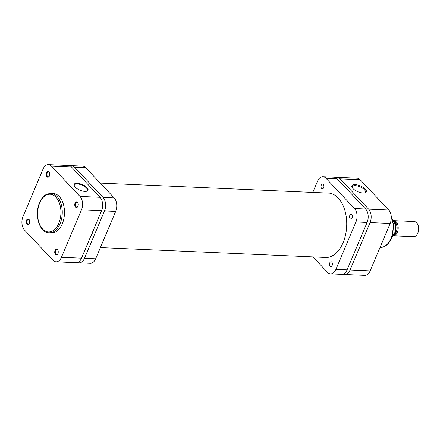 <?xml version="1.0" encoding="UTF-8"?>
<svg xmlns="http://www.w3.org/2000/svg" width="440" height="440" viewBox="0 0 440 440"><rect width="100%" height="100%" fill="white"/><g stroke="black" fill="none" stroke-linecap="round" stroke-linejoin="round"><path stroke-width="0.66" d="M323.312 184.443A2.37 1.463 -87.5 0 0 322.575 184.074A2.37 1.463 -87.5 0 0 321.084 185.746A2.37 1.463 -87.5 0 0 321.624 188.436A2.37 1.463 -87.5 0 0 322.366 188.81A2.37 1.463 -87.5 0 0 323.851 187.138A2.37 1.463 -87.5 0 0 323.312 184.443M331.815 262.125A2.37 1.463 -87.5 0 0 331.078 261.751A2.37 1.463 -87.5 0 0 329.593 263.423A2.37 1.463 -87.5 0 0 330.132 266.112A2.37 1.463 -87.5 0 0 330.869 266.486A2.37 1.463 -87.5 0 0 332.36 264.814A2.37 1.463 -87.5 0 0 331.815 262.125M351.846 214.715A2.37 1.463 -87.5 0 0 351.104 214.341A2.37 1.463 -87.5 0 0 349.618 216.013A2.37 1.463 -87.5 0 0 350.158 218.702A2.37 1.463 -87.5 0 0 350.895 219.076A2.37 1.463 -87.5 0 0 352.385 217.404A2.37 1.463 -87.5 0 0 351.846 214.715M326.607 193.028A32.307 19.982 92.5 0 1 328.141 193.001A32.307 19.982 92.5 0 1 338.217 198.061A32.307 19.982 92.5 0 1 345.576 234.751A32.307 19.982 92.5 0 1 325.303 257.56A32.307 19.982 92.5 0 1 323.78 257.395M337.101 178.712L325.941 178.222A9.757 6.034 -87.5 0 0 322.9 176.693L334.054 177.183A9.757 6.034 92.5 0 1 337.101 178.712L365.629 208.978A9.757 6.034 92.5 0 1 367.109 222.448L347.077 269.858A9.757 6.034 92.5 0 1 341.704 274.357L330.545 273.867A9.757 6.034 -87.5 0 0 335.923 269.368L347.077 269.858M312.78 192.423L317.52 181.192A9.757 6.034 -87.5 0 1 322.9 176.693M330.545 273.867A9.757 6.034 -87.5 0 1 327.503 272.338L312.966 256.922M367.109 222.448L355.949 221.958L335.923 269.368M355.949 221.958A9.757 6.034 -87.5 0 0 354.475 208.489L365.629 208.978M325.941 178.222L354.475 208.489M417.797 224.598L418 225.077A6.82 4.219 92.5 0 1 417.632 233.486L417.384 233.943A7.579 4.686 -87.5 0 0 417.797 224.598A7.579 4.686 -87.5 0 0 416.603 222.723A7.579 4.686 -87.5 0 0 414.238 221.54L393.855 220.644A7.579 4.686 92.5 0 1 396.22 221.832A7.579 4.686 92.5 0 1 397.975 230.291A7.579 4.686 92.5 0 1 393.377 235.791M393.371 235.796L413.573 236.681A7.579 4.686 -87.5 0 0 417.384 233.943M394.444 234.438A6.82 4.219 -87.5 0 0 397.122 228.723A6.82 4.219 -87.5 0 0 395.351 222.442A6.82 4.219 -87.5 0 0 393.679 221.436M393.927 221.694A6.633 4.103 92.5 0 1 395.285 222.602A6.633 4.103 92.5 0 1 394.664 234.064M391.996 236.775A9.24 5.715 -87.5 0 0 395.483 223.724L393.481 223.636M393.03 220.721A7.579 4.686 92.5 0 1 393.855 220.644M395.313 223.168L393.036 220.748M90.706 236.429A34.111 21.093 -87.5 0 0 92.587 232.573A34.111 21.093 -87.5 0 0 94.122 228.355M77.644 262.454A9.757 6.034 -87.5 0 0 79.118 262.818A9.757 6.034 -87.5 0 0 84.491 258.319L104.522 210.909A9.757 6.034 -87.5 0 0 103.043 197.439L74.514 167.173A9.757 6.034 -87.5 0 0 71.467 165.644A9.757 6.034 -87.5 0 0 69.966 165.88M103.043 197.439L114.202 197.929L85.668 167.662L74.514 167.173M114.202 197.929A9.757 6.034 92.5 0 1 115.676 211.398L104.522 210.909M84.491 258.319L95.651 258.808L115.676 211.398M95.651 258.808A9.757 6.034 92.5 0 1 90.277 263.307L79.118 262.818M71.467 165.644L82.627 166.133A9.757 6.034 92.5 0 1 85.668 167.662M364.568 192.946A7.084 2.866 22.9 0 0 365.354 192.203A7.084 2.866 22.9 0 0 364.392 189.695A7.084 2.866 22.9 0 0 355.24 185.642A7.084 2.866 22.9 0 0 352.308 186.692A7.084 2.866 22.9 0 0 352.325 187.776M352.946 188.54A7.843 3.174 -157.1 0 1 352.077 187.369A7.843 3.174 -157.1 0 1 356.037 184.674A7.843 3.174 -157.1 0 1 365.255 189.079A7.843 3.174 -157.1 0 1 365.03 192.841A7.843 3.174 -157.1 0 1 352.946 188.54M343.206 274.12A9.757 6.034 -87.5 0 0 344.68 274.489A9.757 6.034 -87.5 0 0 350.053 269.99L370.084 222.58A9.757 6.034 -87.5 0 0 368.605 209.11L340.076 178.844A9.757 6.034 -87.5 0 0 337.029 177.315A9.757 6.034 -87.5 0 0 335.527 177.546M337.029 177.315L357.115 178.195A9.757 6.034 92.5 0 1 360.162 179.724L388.691 209.99A9.757 6.034 92.5 0 1 390.165 223.46L370.139 270.87A9.757 6.034 92.5 0 1 364.766 275.369L344.68 274.489M46.541 172.849A2.844 1.76 92.5 0 1 49.44 172.689A2.844 1.76 92.5 0 1 49.423 175.906A2.844 1.76 92.5 0 1 49.286 176.193A2.844 1.76 92.5 0 1 46.882 176.677A2.844 1.76 92.5 0 1 46.541 172.849M49.506 172.849A2.37 1.463 -87.5 0 0 48.455 172.029A2.37 1.463 -87.5 0 0 47.152 173.124A2.37 1.463 -87.5 0 0 47.025 175.505A2.37 1.463 -87.5 0 0 48.246 176.759A2.37 1.463 -87.5 0 0 49.363 176.038M75.07 203.121A2.844 1.76 92.5 0 1 77.974 202.956A2.844 1.76 92.5 0 1 77.951 206.179A2.844 1.76 92.5 0 1 77.82 206.459A2.844 1.76 92.5 0 1 75.416 206.943A2.844 1.76 92.5 0 1 75.07 203.121M78.034 203.115A2.37 1.463 -87.5 0 0 76.989 202.296A2.37 1.463 -87.5 0 0 75.686 203.39A2.37 1.463 -87.5 0 0 75.559 205.772A2.37 1.463 -87.5 0 0 76.78 207.031A2.37 1.463 -87.5 0 0 77.897 206.305M26.516 220.259A2.844 1.76 92.5 0 1 29.414 220.094A2.844 1.76 92.5 0 1 29.398 223.316A2.844 1.76 92.5 0 1 29.26 223.603A2.844 1.76 92.5 0 1 26.857 224.081A2.844 1.76 92.5 0 1 26.516 220.259M29.475 220.259A2.37 1.463 -87.5 0 0 28.43 219.439A2.37 1.463 -87.5 0 0 27.126 220.528A2.37 1.463 -87.5 0 0 27 222.915A2.37 1.463 -87.5 0 0 28.221 224.169A2.37 1.463 -87.5 0 0 29.337 223.448M55.044 250.525A2.844 1.76 92.5 0 1 57.943 250.365A2.844 1.76 92.5 0 1 57.926 253.583A2.844 1.76 92.5 0 1 57.788 253.869A2.844 1.76 92.5 0 1 55.385 254.353A2.844 1.76 92.5 0 1 55.044 250.525M58.009 250.525A2.37 1.463 -87.5 0 0 56.964 249.706A2.37 1.463 -87.5 0 0 55.655 250.8A2.37 1.463 -87.5 0 0 55.534 253.181A2.37 1.463 -87.5 0 0 56.755 254.441A2.37 1.463 -87.5 0 0 57.871 253.715M86.482 191.296A7.084 2.866 22.9 0 0 87.401 190.493A7.084 2.866 22.9 0 0 86.438 187.985A7.084 2.866 22.9 0 0 77.286 183.931A7.084 2.866 22.9 0 0 74.349 184.982A7.084 2.866 22.9 0 0 74.421 186.197M86.977 187.6A7.557 3.058 -157.1 0 1 86.757 191.224A7.557 3.058 -157.1 0 1 75.114 187.077A7.557 3.058 -157.1 0 1 74.278 185.95A7.557 3.058 -157.1 0 1 78.095 183.354A7.557 3.058 -157.1 0 1 86.977 187.6M49.132 232.903L51.365 233.002A19.8 12.248 -87.5 0 0 62.271 223.867A19.8 12.248 -87.5 0 0 63.311 203.946A19.8 12.248 -87.5 0 0 53.103 193.435L50.87 193.336A19.8 12.248 92.5 0 1 61.078 203.847A19.8 12.248 92.5 0 1 60.038 223.768A19.8 12.248 92.5 0 1 49.132 232.903C39.413 232.98 34.073 214.583 39.573 202.609C40.981 199.293 42.862 196.79 45.205 195.113L46.794 194.183L50.87 193.336M48.411 164.632L68.492 165.512A9.757 6.034 92.5 0 1 71.538 167.041L100.067 197.307A9.757 6.034 92.5 0 1 101.547 210.777L81.516 258.187A9.757 6.034 92.5 0 1 76.142 262.686L56.056 261.805A9.757 6.034 -87.5 0 0 61.435 257.307L81.461 209.897A9.757 6.034 -87.5 0 0 79.987 196.427L51.453 166.161A9.757 6.034 -87.5 0 0 48.411 164.632A9.757 6.034 -87.5 0 0 43.032 169.131L23.007 216.541A9.757 6.034 -87.5 0 0 24.48 230.01L53.015 260.277A9.757 6.034 -87.5 0 0 56.056 261.805M390.968 214.792L393.646 226.198L391.457 238.172C390.043 241.494 388.168 243.991 385.825 245.674L384.23 246.598L380.155 247.451A19.8 12.248 -87.5 0 0 391.061 238.315A19.8 12.248 -87.5 0 0 391.127 215.743M360.162 179.724L340.076 178.844M368.605 209.11L388.691 209.99M390.165 223.46L370.084 222.58M350.053 269.99L370.139 270.87M39.699 202.945A18.854 11.66 -87.5 0 0 42.548 228.971A18.854 11.66 -87.5 0 0 58.817 223.229A18.854 11.66 -87.5 0 0 55.968 197.203A18.854 11.66 -87.5 0 0 39.699 202.945M79.987 196.427L100.067 197.307M71.538 167.041L51.453 166.161M101.547 210.777L81.461 209.897M61.435 257.307L81.516 258.187M395.599 223.575L395.742 231.391L391.98 236.83M100.397 247.577L326.838 257.532M100.205 183.079L329.665 193.16"/></g></svg>
